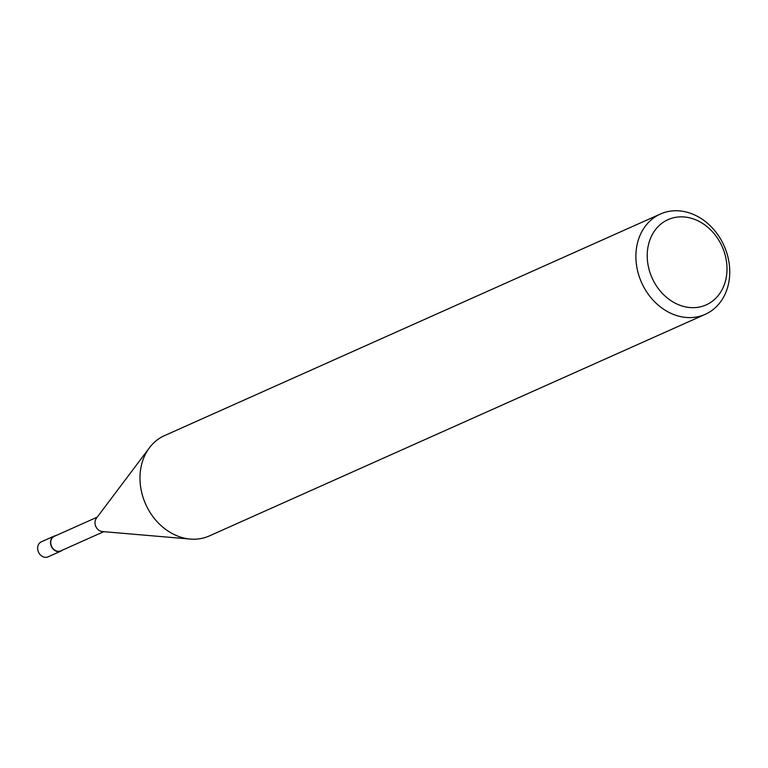 <?xml version="1.0" encoding="UTF-8"?>
<svg xmlns="http://www.w3.org/2000/svg" width="768" height="768" viewBox="0 0 768 768"><rect width="100%" height="100%" fill="white"/><g stroke="black" fill="none" stroke-linecap="round" stroke-linejoin="round"><path stroke-width="1.15" d="M61.142 550.694A7.968 6.547 -114.1 0 1 60.787 550.877A7.968 6.547 -114.1 0 1 60.413 551.021A7.968 6.547 -114.1 0 1 51.456 546.048A7.968 6.547 -114.1 0 1 54.288 536.333A7.968 6.547 -114.1 0 1 54.653 536.179M662.976 212.986A54.931 45.168 -114.1 0 1 724.723 247.286A54.931 45.168 -114.1 0 1 705.235 314.333A54.931 45.168 -114.1 0 1 702.682 315.36A54.931 45.168 -114.1 0 1 640.925 281.059A54.931 45.168 -114.1 0 1 660.413 214.022A54.931 45.168 -114.1 0 1 662.976 212.986M705.235 314.333L209.328 535.939A54.931 45.168 -114.1 0 1 206.774 536.966A54.931 45.168 -114.1 0 1 145.018 502.666A54.931 45.168 -114.1 0 1 164.506 435.629L660.413 214.022M670.234 218.755A46.694 38.39 -114.1 0 1 723.254 249.226A46.694 38.39 -114.1 0 1 703.987 305.77A46.694 38.39 -114.1 0 1 650.966 275.29A46.694 38.39 -114.1 0 1 670.234 218.755M189.907 539.04L102.269 531.552A7.968 6.547 -114.1 0 1 95.808 526.493A7.968 6.547 -114.1 0 1 96.355 518.314L149.242 448.032M62.362 550.166A8.237 6.768 -114.1 0 1 60.893 551.126A8.237 6.768 -114.1 0 1 60.509 551.28A8.237 6.768 -114.1 0 1 51.254 546.134A8.237 6.768 -114.1 0 1 54.173 536.083A8.237 6.768 -114.1 0 1 54.557 535.93A8.237 6.768 -114.1 0 1 55.862 535.622M48.422 556.685A8.237 6.778 -114.1 0 1 48.048 556.867A8.237 6.778 -114.1 0 1 47.664 557.021A8.237 6.778 -114.1 0 1 38.4 551.875A8.237 6.778 -114.1 0 1 41.328 541.824A8.237 6.778 -114.1 0 1 41.702 541.67M60.787 550.877L103.747 531.677M54.288 536.333L97.248 517.133M60.893 551.126L48.048 556.867M54.173 536.083L41.328 541.824"/></g></svg>
